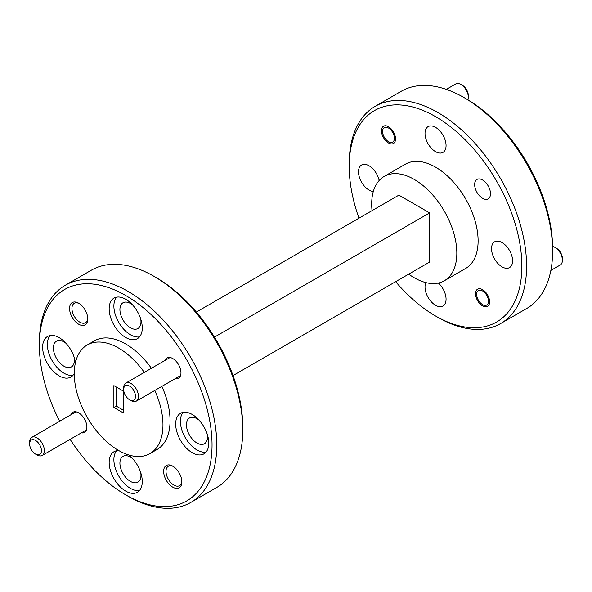 <?xml version="1.0" encoding="UTF-8"?>
<svg xmlns="http://www.w3.org/2000/svg" width="592" height="592" viewBox="0 0 592 592"><rect width="100%" height="100%" fill="white"/><g stroke="black" fill="none" stroke-linecap="round" stroke-linejoin="round"><path stroke-width="0.89" d="M131.061 400.629L129.581 399.778A8.362 4.825 -120 0 0 135.494 396.359A8.362 4.825 -120 0 0 129.581 386.117A8.362 4.825 -120 0 0 123.669 389.536A8.362 4.825 -120 0 0 129.581 399.778L131.061 400.629A10.449 6.038 60 0 0 136.286 401.147A10.449 6.038 60 0 0 137.892 392.77A10.449 6.038 60 0 0 131.061 383.564A10.449 6.038 60 0 0 125.837 383.046A10.449 6.038 60 0 0 123.669 387.827L123.669 389.536M36.993 454.945L35.513 454.086A8.362 4.825 -120 0 0 41.425 450.675A8.362 4.825 -120 0 0 35.513 440.433A8.362 4.825 -120 0 0 29.6 443.845A8.362 4.825 -120 0 0 35.513 454.086L36.993 454.945A10.449 6.038 60 0 0 42.217 455.463A10.449 6.038 60 0 0 43.823 447.086A10.449 6.038 60 0 0 36.993 437.873A10.449 6.038 60 0 0 31.768 437.355A10.449 6.038 60 0 0 29.6 442.143L29.6 443.845M556.487 248.277L555.007 247.419L556.487 248.277A8.362 4.825 60 0 1 562.4 258.519L562.4 260.221A10.449 6.038 -120 0 0 555.007 247.419L555.007 247.419A10.449 6.038 -120 0 0 552.602 246.494M550.849 270.426L560.232 265.009A10.449 6.038 -120 0 0 562.4 260.221M482.576 304.606A8.362 4.825 -120 0 0 488.489 301.187A8.362 4.825 -120 0 0 482.576 290.946A8.362 4.825 -120 0 0 476.664 294.365A8.362 4.825 -120 0 0 482.576 304.599A8.362 4.825 -120 0 0 482.576 304.606L483.701 305.25L482.576 304.599M462.419 85.337L460.939 84.486L462.419 85.337A8.362 4.825 60 0 1 468.331 95.578L468.331 97.288A10.449 6.038 -120 0 0 460.939 84.486L460.939 84.486A10.449 6.038 -120 0 0 455.714 83.968L446.331 89.385M467.924 99.833A10.449 6.038 -120 0 0 468.331 97.288M388.507 141.666A8.362 4.825 -120 0 0 394.42 138.254A8.362 4.825 -120 0 0 388.507 128.013A8.362 4.825 -120 0 0 382.595 131.424A8.362 4.825 -120 0 0 388.507 141.666L389.632 142.317L388.507 141.666M482.576 179.998A11.204 6.468 -120 0 0 476.974 179.443A11.204 6.468 -120 0 0 475.258 188.426A11.204 6.468 -120 0 0 482.576 198.298A11.204 6.468 -120 0 0 488.178 198.853A11.204 6.468 -120 0 0 489.895 189.877A11.204 6.468 -120 0 0 482.576 179.998M482.576 289.651A9.953 5.742 -120 0 0 477.603 289.155A9.953 5.742 -120 0 0 476.079 297.132A9.953 5.742 -120 0 0 482.576 305.901A9.953 5.742 -120 0 0 487.556 306.39A9.953 5.742 -120 0 0 489.081 298.42A9.953 5.742 -120 0 0 482.576 289.651M388.507 126.71A9.953 5.742 -120 0 0 383.527 126.222A9.953 5.742 -120 0 0 382.003 134.192A9.953 5.742 -120 0 0 388.507 142.961A9.953 5.742 -120 0 0 393.48 143.456A9.953 5.742 -120 0 0 395.005 135.479A9.953 5.742 -120 0 0 388.507 126.71M118.874 450.638A23.414 13.52 -120 0 0 114.004 451.718A23.414 13.52 -120 0 0 109.157 462.433A23.414 13.52 -120 0 0 119.377 485.995A23.414 13.52 -120 0 0 137.418 492.27A23.414 13.52 -120 0 0 142.265 481.555A23.414 13.52 -120 0 0 128.804 455.004M116.609 450.771A23.414 13.52 -120 0 0 113.886 459.703A23.414 13.52 -120 0 0 122.588 481.555A23.414 13.52 -120 0 0 139.542 490.487M75.458 362.6A23.414 13.52 -120 0 0 64.062 341.325A23.414 13.52 -120 0 0 47.486 336.508A23.414 13.52 -120 0 0 42.639 347.223A23.414 13.52 -120 0 0 52.858 370.784A23.414 13.52 -120 0 0 70.899 377.06A23.414 13.52 -120 0 0 74.274 373.382M50.091 335.553A23.414 13.52 -120 0 0 47.367 344.492A23.414 13.52 -120 0 0 56.07 366.344A23.414 13.52 -120 0 0 73.023 375.276M109.157 308.817A23.414 13.52 -120 0 0 119.377 332.378A23.414 13.52 -120 0 0 137.418 338.654A23.414 13.52 -120 0 0 142.265 327.931A23.414 13.52 -120 0 0 132.046 304.369A23.414 13.52 -120 0 0 114.004 298.102A23.414 13.52 -120 0 0 109.157 308.817M116.609 297.154A23.414 13.52 -120 0 0 113.886 306.086A23.414 13.52 -120 0 0 122.588 327.938A23.414 13.52 -120 0 0 139.542 336.87M175.676 424.027A23.414 13.52 -120 0 0 185.895 447.596A23.414 13.52 -120 0 0 203.937 453.864A23.414 13.52 -120 0 0 208.784 443.149A23.414 13.52 -120 0 0 198.564 419.587A23.414 13.52 -120 0 0 180.523 413.312A23.414 13.52 -120 0 0 175.676 424.027M183.128 412.365A23.414 13.52 -120 0 0 180.405 421.297A23.414 13.52 -120 0 0 189.107 443.149A23.414 13.52 -120 0 0 206.06 452.081M78.677 303.2A12.876 7.437 -120 0 0 69.567 308.462A12.876 7.437 -120 0 0 78.677 324.231A12.876 7.437 -120 0 0 87.779 318.977A12.876 7.437 -120 0 0 78.677 303.2L78.677 303.2M79.291 303.578A11.204 6.468 -120 0 0 74.259 303.333A11.204 6.468 -120 0 0 72.542 312.31A11.204 6.468 -120 0 0 79.861 322.181A11.204 6.468 -120 0 0 85.463 322.736A11.204 6.468 -120 0 0 87.764 318.252M172.746 466.141A12.876 7.437 -120 0 0 163.644 471.395A12.876 7.437 -120 0 0 172.746 487.164A12.876 7.437 -120 0 0 181.855 481.91A12.876 7.437 -120 0 0 172.746 466.141L172.746 466.141M173.36 466.518A11.204 6.468 -120 0 0 168.328 466.267A11.204 6.468 -120 0 0 166.611 475.243A11.204 6.468 -120 0 0 173.93 485.122A11.204 6.468 -120 0 0 179.531 485.677A11.204 6.468 -120 0 0 181.833 481.192M175.432 378.547A11.625 6.712 -120 0 0 180.967 372.775A11.625 6.712 -120 0 0 172.746 358.537L172.746 358.537A11.625 6.712 -120 0 0 164.983 360.447M81.363 432.863A11.625 6.712 -120 0 0 86.898 427.084A11.625 6.712 -120 0 0 78.677 412.853L78.677 412.853A11.625 6.712 -120 0 0 70.907 414.755M463.921 97.51L466.289 98.871A122.085 70.485 60 0 1 552.617 248.396L552.617 251.126A125.43 72.416 -120 0 0 463.921 97.51A125.43 72.416 -120 0 0 401.206 91.294L375.195 106.316A125.43 72.416 60 0 1 471.846 139.919A125.43 72.416 60 0 1 526.599 266.148A125.43 72.416 60 0 1 500.617 323.565A125.43 72.416 60 0 1 437.902 317.356L435.542 315.987A122.085 70.485 -120 0 0 521.87 266.148A122.085 70.485 -120 0 0 435.542 116.624A122.085 70.485 -120 0 0 349.213 166.463L349.213 163.732A125.43 72.416 60 0 1 375.195 106.316M154.098 276.39L156.458 277.752A122.085 70.485 60 0 1 242.787 427.276L242.787 430.007A125.43 72.416 -120 0 0 154.098 276.39A125.43 72.416 -120 0 0 91.383 270.174L65.364 285.196A125.43 72.416 60 0 1 162.016 318.799A125.43 72.416 60 0 1 216.768 445.029A125.43 72.416 60 0 1 190.794 502.445A125.43 72.416 60 0 1 128.079 496.229L125.711 494.868A122.085 70.485 -120 0 0 212.04 445.029A122.085 70.485 -120 0 0 125.711 295.504A122.085 70.485 -120 0 0 39.383 345.343L39.383 342.613A125.43 72.416 60 0 1 65.364 285.196M144.307 372.375A62.715 36.208 -120 0 0 87.261 344.966A62.715 36.208 -120 0 0 74.274 373.678A62.715 36.208 -120 0 0 101.646 436.792A62.715 36.208 -120 0 0 149.976 453.59L157.072 449.498A62.715 36.208 -120 0 0 170.059 420.786A62.715 36.208 -120 0 0 161.86 386.384M151.404 368.283A62.715 36.208 -120 0 0 94.357 340.874L87.261 344.966M149.976 453.59A62.715 36.208 -120 0 0 162.963 424.886A62.715 36.208 -120 0 0 154.764 390.483M408.709 274.133A60.206 34.758 -120 0 0 444.355 280.734L465.645 268.45A60.206 34.758 -120 0 0 478.114 240.885A60.206 34.758 -120 0 0 451.837 180.294A60.206 34.758 -120 0 0 405.439 164.169L384.156 176.453A60.206 34.758 -120 0 0 371.687 204.018A60.206 34.758 -120 0 0 372.05 210.634M444.355 280.734A60.206 34.758 -120 0 0 456.824 253.176A60.206 34.758 -120 0 0 430.547 192.585A60.206 34.758 -120 0 0 384.156 176.453M207.244 434.195A14.881 8.591 60 0 1 204.403 443.748A14.881 8.591 60 0 1 196.958 443.008A14.881 8.591 60 0 1 187.235 429.896A14.881 8.591 60 0 1 189.521 417.967A14.881 8.591 60 0 1 196.958 418.707A14.881 8.591 60 0 1 199.215 420.29M140.726 318.977A14.881 8.591 60 0 1 137.884 328.538A14.881 8.591 60 0 1 130.44 327.798A14.881 8.591 60 0 1 120.716 314.678A14.881 8.591 60 0 1 123.003 302.756A14.881 8.591 60 0 1 130.44 303.489A14.881 8.591 60 0 1 132.697 305.072M74.207 357.383A14.881 8.591 60 0 1 71.366 366.936A14.881 8.591 60 0 1 63.921 366.204A14.881 8.591 60 0 1 54.198 353.084A14.881 8.591 60 0 1 56.484 341.162A14.881 8.591 60 0 1 63.921 341.895A14.881 8.591 60 0 1 66.178 343.478M140.726 472.601A14.881 8.591 60 0 1 137.884 482.154A14.881 8.591 60 0 1 130.44 481.414A14.881 8.591 60 0 1 120.716 468.302A14.881 8.591 60 0 1 123.003 456.373A14.881 8.591 60 0 1 130.44 457.113A14.881 8.591 60 0 1 132.697 458.696M502.06 242.557A14.881 8.591 -120 0 0 494.616 241.817A14.881 8.591 -120 0 0 492.337 253.746A14.881 8.591 -120 0 0 502.06 266.866A14.881 8.591 -120 0 0 509.505 267.599A14.881 8.591 -120 0 0 511.784 255.677A14.881 8.591 -120 0 0 502.06 242.557M425.929 282.613A14.881 8.591 -120 0 0 435.542 305.272A14.881 8.591 -120 0 0 442.986 306.005A14.881 8.591 -120 0 0 438.361 283.035M379.161 180.501A14.881 8.591 -120 0 0 369.023 165.753A14.881 8.591 -120 0 0 361.579 165.013A14.881 8.591 -120 0 0 359.3 176.941A14.881 8.591 -120 0 0 369.023 190.054A14.881 8.591 -120 0 0 373.315 191.475M435.542 127.347A14.881 8.591 -120 0 0 428.097 126.607A14.881 8.591 -120 0 0 425.818 138.535A14.881 8.591 -120 0 0 435.542 151.648A14.881 8.591 -120 0 0 442.986 152.388A14.881 8.591 -120 0 0 445.265 140.459A14.881 8.591 -120 0 0 435.542 127.347M123.343 391.09L113.886 385.629L113.886 407.474L123.343 412.935L123.343 391.09M116.254 386.99L116.254 406.112L123.343 410.204M116.254 406.112L113.886 407.474M500.617 323.565L526.636 308.543A125.43 72.416 -120 0 0 552.617 251.126M349.213 166.463A122.085 70.485 -120 0 0 358.989 218.174M395.648 281.674A122.085 70.485 -120 0 0 435.542 315.987M190.794 502.445L216.805 487.423A125.43 72.416 -120 0 0 242.787 430.007M39.383 345.343A122.085 70.485 -120 0 0 59.666 421.245M70.122 439.353A122.085 70.485 -120 0 0 125.711 494.868M196.352 312.073L398.882 195.138L429.629 212.891L429.629 262.049L233.011 375.565M214.474 337.114L429.629 212.891M180.516 375.609L136.286 401.147M170.067 357.509L125.837 383.046M86.447 429.925L42.217 455.463M75.991 411.825L31.768 437.355M476.664 294.365L476.664 292.655M382.595 131.424L382.595 129.715"/></g></svg>
